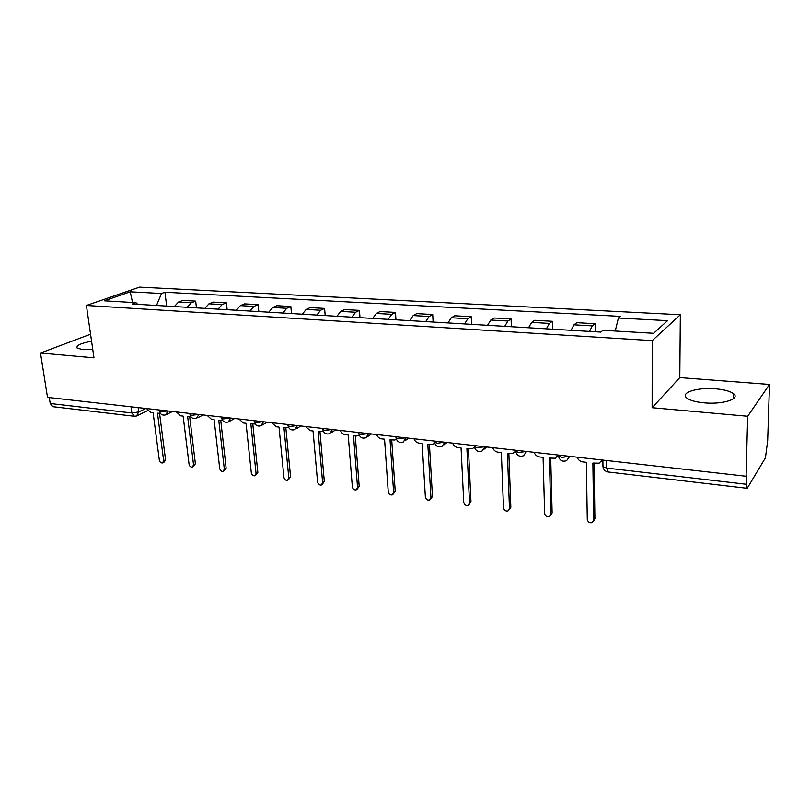 <?xml version="1.0" encoding="UTF-8"?>
<svg xmlns="http://www.w3.org/2000/svg" width="810" height="810" viewBox="0 0 810 810"><rect width="100%" height="100%" fill="white"/><g stroke="black" fill="none" stroke-linecap="round" stroke-linejoin="round"><path stroke-width="1.21" d="M91.57 341.212C80.615 343.298 75.826 345.597 77.183 348.118L82.914 349.667L92.775 349.515M704.254 402.853C722.712 404.666 740.735 398.884 733.516 393.69C730.174 391.2 724.201 389.569 715.594 388.81C697.572 387.15 679.732 392.688 686.779 397.993C689.938 400.413 695.76 402.033 704.254 402.853M747.691 416.259L769.5 384.446L679.792 377.602L680.339 314.736L139.563 287.135L86.407 305.471L652.222 340.635L652.131 407.714L747.691 416.259L746.081 476.25L47.517 397.376L40.5 353.049L93.97 357.828L86.407 305.471M769.5 384.446L767.678 440.67L765.46 457.792L747.205 488.329L608.067 471.967L606.842 468.089L746.506 484.289L747.205 488.329M131.028 406.802L131.878 412.978L134.399 416.269L52.873 406.691L50.21 403.501L131.878 412.978L138.713 411.936L145.881 408.483M49.268 397.578L50.21 403.501M90.558 334.206L40.5 353.049M746.506 484.289L746.759 475.136L746.081 476.25M589.508 331.411L592.333 325.883L595.147 323.716L576.862 322.684L573.956 324.82L571.06 330.308M595.249 331.756L595.147 323.716M546.355 328.83L549.352 323.403L552.369 321.297L534.732 320.304L531.623 322.39L528.555 327.767M552.562 329.204L552.369 321.297M504.721 326.329L507.88 321.023L511.09 318.958L494.059 317.996L490.769 320.041L487.549 325.306M511.363 326.734L511.09 318.958M464.535 323.929L467.846 318.715L471.228 316.71L454.774 315.779L451.312 317.763L447.95 322.927M471.582 324.344L471.228 316.71M425.716 321.6L429.158 316.487L432.712 314.523L416.806 313.632L413.191 315.576L409.688 320.638M433.127 322.046L432.712 314.523M388.203 319.353L391.777 314.341L395.483 312.417L380.092 311.546L376.326 313.45L372.711 318.421M395.958 319.818L395.483 312.417M351.925 317.176L355.62 312.255L359.458 310.382L344.574 309.542L340.676 311.394L336.94 316.275M359.994 317.662L359.458 310.382M316.832 315.07L320.628 310.24L324.597 308.408L310.179 307.598L306.16 309.41L302.322 314.209M325.195 315.576L324.597 308.408M282.852 313.035L286.74 308.296L290.83 306.504L276.868 305.704L272.737 307.486L268.798 312.194M291.478 313.551L290.83 306.504M249.946 311.07L253.925 306.403L258.127 304.651L244.59 303.882L240.347 305.623L236.328 310.25M258.825 311.597L258.127 304.651M218.052 309.157L222.122 304.57L226.415 302.859L213.293 302.11L208.95 303.821L204.859 308.367M227.154 309.703L226.415 302.859M187.14 307.304L191.271 302.798L195.666 301.117L182.939 300.399L178.504 302.069L174.332 306.534M196.455 307.861L195.666 301.117M615.246 331.027L618.405 318.026L667.562 320.669L653.629 333.295L603.004 330.298L600.757 332.09L132.293 304.013L135.979 302.687L104.257 300.814L130.228 291.813L161.484 293.493L156.522 305.471M618.405 318.026L620.47 316.376L164.946 292.248L161.484 293.493M680.339 314.736L652.222 340.635M679.792 377.602L652.131 407.714M166.657 306.079L164.946 292.248M137.68 304.337L135.979 302.687M132.546 302.484L130.228 291.813M577.176 457.174C578.087 459.827 579.93 461.396 582.694 461.882L586.359 462.308L587.28 519.342C587.878 522.035 589.498 523.138 592.14 522.653L593.7 520.233L592.879 463.057L599.137 463.178L602.053 459.989M602.64 460.05L601.516 461.244M594.115 463.199L594.894 518.805L593.578 521.113M534.185 452.324C535.096 454.926 536.878 456.465 539.551 456.941L543.085 457.346L544.644 513.449C545.231 516.051 546.78 517.144 549.301 516.719L550.84 514.299L549.372 458.065L555.285 458.217L558.161 455.028M558.262 455.898L557.523 456.486M550.709 458.217L552.116 512.912L550.689 515.281M492.713 447.636C493.614 450.198 495.356 451.717 497.937 452.172L501.349 452.557L503.496 507.748C504.073 510.29 505.561 511.363 507.961 510.978L509.47 508.579L507.404 453.256L513.014 453.428L515.514 451.2M515.676 451.494L515.12 451.869M508.852 453.418L510.837 507.232L509.298 509.662M452.679 443.121C453.58 445.642 455.281 447.12 457.772 447.565L461.062 447.94L463.755 502.251C464.322 504.721 465.75 505.774 468.048 505.44L469.537 503.05L466.914 448.618L472.23 448.801L474.417 447.1M468.443 448.791L470.974 501.744L469.294 504.306M414.011 438.757C414.912 441.227 416.563 442.685 418.972 443.121L422.152 443.485L425.361 496.945C425.918 499.335 427.295 500.388 429.492 500.084L430.94 497.715L427.812 444.133L432.864 444.336L434.676 443.121M429.421 444.315L432.459 496.439L430.647 499.112M376.65 434.535C377.541 436.975 379.151 438.402 381.48 438.828L384.558 439.182L388.243 491.812C388.79 494.14 390.116 495.173 392.232 494.91L393.64 492.551L390.025 439.8L394.834 440.012L396.313 439.152M391.716 440.002L395.219 491.305L393.285 494.07M340.514 430.454C341.405 432.854 342.984 434.261 345.232 434.666L348.209 435.01L352.34 486.84C352.876 489.108 354.162 490.131 356.177 489.898L357.554 487.559L353.494 435.618L356.491 435.962L359.235 435.243M355.266 435.82L359.194 486.354L357.159 489.169M305.562 426.516L310.169 430.647L313.045 430.981L317.581 482.031C318.117 484.248 319.363 485.251 321.297 485.048L322.633 482.73L318.158 431.568L323.382 431.416M319.99 431.781L324.324 481.545L322.198 484.421M271.725 422.688L276.22 426.759L279.005 427.083L283.925 477.373C284.462 479.54 285.657 480.533 287.52 480.35L288.826 478.052L283.956 427.65L288.684 427.66M285.849 427.862L290.567 476.898L288.35 479.803M238.95 418.993L243.344 422.992L246.037 423.306L251.323 472.868C251.849 474.974 253.014 475.956 254.806 475.794L256.071 473.516L250.837 423.853L255.099 423.994M252.791 424.075L257.853 472.392L255.565 475.318M207.188 415.408L211.481 419.337L214.103 419.641L219.712 468.494C220.239 470.559 221.363 471.521 223.094 471.38L224.319 469.132L218.751 420.177L222.548 420.41M220.745 420.4L226.142 468.028L223.783 470.964M176.398 411.925L180.6 415.803L183.131 416.097L189.064 464.251C189.581 466.276 190.674 467.218 192.334 467.097L193.529 464.869L187.636 416.613L190.998 416.897M189.692 416.846L195.392 463.796L192.982 466.732M146.539 408.554L150.64 412.371L153.1 412.654L159.327 460.141C159.843 462.115 160.896 463.057 162.506 462.945L163.65 460.738L157.474 413.151L160.39 413.454M159.57 413.394L165.554 459.685L164.41 461.892L163.094 462.621M159.276 410.609L161.089 411.804L167.579 410.933M189.935 414.021L190.016 414.69L191.848 415.297L198.41 414.416M221.555 417.545L221.636 418.254L223.59 418.912L230.222 418.011M254.198 421.17L254.279 421.939L256.355 422.638L263.058 421.716M287.894 424.906L287.975 425.736L290.193 426.485L296.976 425.544M322.714 428.774L322.785 429.664L325.154 430.454L332.009 429.492M358.698 432.753L358.769 433.714L361.3 434.565L368.226 433.583M395.918 436.873L395.979 437.906L398.692 438.817L405.699 437.815M434.423 441.136L434.494 442.24L437.4 443.222L444.477 442.199M484.967 446.766L482.031 451.018C478.082 452.243 475.531 450.816 474.356 446.725L474.306 445.561L474.356 446.725L477.475 447.778L484.633 446.725M515.524 450.218L515.666 451.362L519.018 452.496L526.257 451.423M558.282 455.048L558.485 456.172L562.089 457.397L569.41 456.303M138.125 407.612L138.713 411.936L136.586 415.986L134.399 416.269M208.95 303.821L222.122 304.57M240.347 305.623L253.925 306.403M272.737 307.486L286.74 308.296M306.16 309.41L320.628 310.24M340.676 311.394L355.62 312.255M376.326 313.45L391.777 314.341M413.191 315.576L429.158 316.487M451.312 317.763L467.846 318.715M490.769 320.041L507.88 321.023M531.623 322.39L549.352 323.403M573.956 324.82L592.333 325.883M178.504 302.069L191.271 302.798M569.703 456.334L566.625 460.647C562.423 462.044 559.71 460.556 558.485 456.172L558.454 455.068M526.571 451.464L523.554 455.746C519.494 457.053 516.861 455.595 515.666 451.362L515.626 450.228M444.832 442.24L441.956 446.442C438.119 447.606 435.628 446.209 434.494 442.24L434.423 441.055M406.063 437.856L403.269 442.027C399.533 443.131 397.102 441.754 395.979 437.906L395.908 436.712M368.611 433.633L365.897 437.764C362.242 438.807 359.873 437.451 358.769 433.714L358.678 432.51M332.404 429.543L329.771 433.633C326.197 434.626 323.868 433.299 322.785 429.664L322.684 428.439M297.371 425.584L294.82 429.634C291.327 430.576 289.038 429.28 287.975 425.736L287.854 424.511M263.473 421.757L261.002 425.766C257.57 426.667 255.332 425.392 254.279 421.939L254.148 420.704M230.648 418.051L228.258 422.02C224.886 422.881 222.679 421.625 221.636 418.254L221.494 417.018M198.845 414.467L196.526 418.385C193.215 419.205 191.049 417.98 190.016 414.69L189.864 413.444M168.014 410.984L165.777 414.862C162.516 415.651 160.38 414.447 159.357 411.227L159.195 409.992M602.954 466.094L602.893 465.355L602.964 466.742L606.842 468.089L606.761 460.515M593.7 520.233L594.894 518.805M550.84 514.299L552.116 512.912M509.47 508.579L510.837 507.232M469.537 503.05L470.974 501.744M430.94 497.715L432.459 496.439M393.64 492.551L395.219 491.305M357.554 487.559L359.194 486.354M322.633 482.73L324.324 481.545M288.826 478.052L290.567 476.898M256.071 473.516L257.853 472.392M224.319 469.132L226.142 468.028M193.529 464.869L195.392 463.796M163.65 460.738L165.554 459.685M733.516 393.69L733.404 398.733M484.421 449.003L486.84 446.978M444.143 444.751L447.059 442.483M405.263 440.589L408.635 438.149M367.71 436.529L371.507 433.957M331.422 432.58L335.603 429.908M296.328 428.733L300.875 425.979M262.379 424.977L267.249 422.182M229.503 421.332L234.687 418.507M197.67 417.788L203.128 414.943M166.83 414.345L172.53 411.49M602.883 460.08L602.964 466.742C603.49 469.709 605.192 471.45 608.067 471.967M147.693 410.609L137.548 415.52"/></g></svg>
